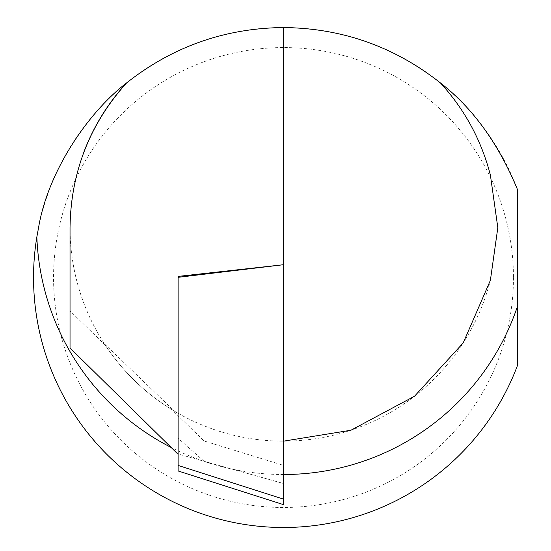 <?xml version="1.0" encoding="UTF-8"?>
<svg xmlns="http://www.w3.org/2000/svg" width="551" height="551" viewBox="0 0 551 551"><rect width="100%" height="100%" fill="white"/><g stroke="black" fill="none" stroke-linecap="round" stroke-linejoin="round"><path stroke-width="0.41" stroke-dasharray="2.75 2.07" d="M490.376 174.998A213.478 213.478 0 0 0 440.401 82.919M70.032 227.687A213.478 213.478 0 0 1 83.904 151.98A213.478 213.478 0 0 0 70.032 227.687L70.032 310.922L105.151 344.995A213.478 213.478 0 0 1 70.032 227.687A213.478 213.478 0 0 0 490.376 280.376M513.456 277.518A229.953 229.953 0 0 1 283.503 507.471A229.953 229.953 0 0 1 53.55 277.518A229.953 229.953 0 0 1 283.503 47.565A229.953 229.953 0 0 1 513.456 277.518M517.465 365.54L517.465 189.496A249.968 249.968 0 0 0 33.535 277.518A249.968 249.968 0 0 0 517.465 365.54M105.151 344.995L104.373 343.803C122.584 371.684 145.974 394.172 174.55 411.266L171.65 409.51L204.097 440.986L283.503 465.375L283.503 483.523L283.503 264.714L283.503 483.523L204.097 461.277L204.097 440.986M283.503 27.55L283.503 441.158A213.478 213.478 0 0 1 171.65 409.51M283.503 441.158L283.503 465.375M70.032 310.922L70.032 348.005M204.097 461.277L178.104 438.272L178.104 276.409M283.503 504.64L283.503 483.523L178.104 453.996L178.104 277.325L178.104 438.272M104.373 343.803L174.55 411.266M178.104 453.996L178.104 470.94M283.503 474.514A246.834 246.834 0 0 1 171.134 447.453"/><path stroke-width="0.83" d="M171.134 447.453A246.834 246.834 0 0 1 36.848 236.971L38.556 227.687C48.075 170.59 88.925 111.674 126.613 82.919C172.615 46.621 224.911 28.163 283.503 27.55A249.968 249.968 0 0 1 283.572 27.55C342.143 28.184 394.42 46.635 440.401 82.919C472.696 107.927 498.386 143.453 517.465 189.496L517.465 306.363A246.834 246.834 0 0 1 283.503 474.514M283.503 441.158A213.478 213.478 0 0 0 283.572 441.158L350.925 430.235L414.538 396.217L463.184 342.956L490.376 280.376L497.822 227.687L490.376 174.998C481.347 140.161 464.686 109.47 440.401 82.919M126.613 82.919A213.478 213.478 0 0 0 83.904 151.98A213.478 213.478 0 0 1 126.613 82.919C89.655 124.099 70.79 172.353 70.032 227.687L70.032 348.005L178.104 454.306L178.104 465.423L283.503 499.13L283.503 504.64L178.104 470.96L283.503 504.64M36.848 236.971A249.968 249.968 0 0 0 517.465 365.54L517.465 306.363M283.503 27.55L283.503 499.13M283.572 441.158L283.572 27.55M178.104 277.325L283.503 264.714L178.104 276.409L178.104 454.306M178.104 470.94L178.104 465.423"/></g></svg>
